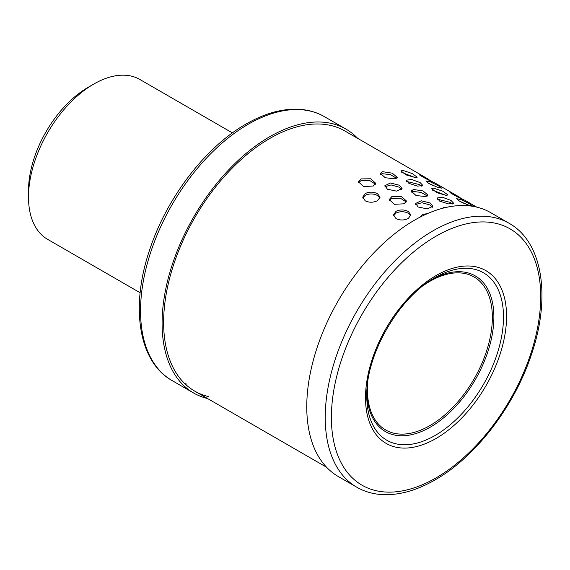 <?xml version="1.0" encoding="UTF-8"?>
<svg xmlns="http://www.w3.org/2000/svg" width="570" height="570" viewBox="0 0 570 570"><rect width="100%" height="100%" fill="white"/><g stroke="black" fill="none" stroke-linecap="round" stroke-linejoin="round"><path stroke-width="0.85" d="M232.425 132.917L139.899 79.494A92.283 53.281 120 0 0 93.758 84.068L88.215 87.267A84.453 48.756 120 0 0 28.5 190.694L28.5 197.092A92.283 53.281 120 0 0 47.616 239.343L140.142 292.759M88.215 87.267L93.758 84.068A92.283 53.281 120 0 0 28.5 197.092M338.316 476.541A152.361 87.965 -60 0 1 314.961 354.454A152.361 87.965 -60 0 1 414.497 220.191A152.361 87.965 120 0 1 490.677 212.646L509.145 223.312A152.361 87.965 120 0 0 432.965 230.857A152.361 87.965 120 0 0 333.429 365.121A152.361 87.965 120 0 0 356.784 487.207L338.316 476.541M435.145 277.583L435.138 277.583C398.922 297.269 365.719 354.768 366.788 395.979A96.672 55.81 120 0 0 435.145 435.444A96.672 55.81 120 0 0 503.495 317.048A96.672 55.81 120 0 0 435.145 277.583A96.672 55.81 120 0 0 435.138 277.583M379.962 198.082L377.561 195.524C373.471 193.508 369.367 193.437 365.249 195.311L362.826 198.082M410.742 215.859L408.341 213.294C404.251 211.278 400.147 211.206 396.029 213.087L393.606 215.852M377.561 193.743L380.105 197.184L377.561 200.647C373.443 202.663 369.339 202.728 365.249 200.854L362.698 197.206L365.249 193.536C369.367 191.662 373.471 191.727 377.561 193.743M401.586 189.461L399.15 187.174L391.106 184.936L384.964 186.689M452.466 203.96L450.3 202.386L437.347 199.186M421.686 186.191L419.52 184.616L406.56 181.417M432.366 207.231L429.93 204.944L421.886 202.706L415.744 204.466M464.921 203.761L460.368 201.645M434.141 185.991L429.588 183.868M406.268 202.001L400.304 198.153L391.576 198.545L389.303 200.533M375.488 184.231L369.517 180.384L360.796 180.775L358.523 182.763M427.322 196.037L421.216 192.411L412.979 191.442L411.262 192.147M396.535 178.267L390.436 174.641L382.199 173.672L380.482 174.377M445.683 195.268L432.545 190.152M414.903 177.498L401.757 172.382M430.25 203.02L432.837 206.319L427.293 208.898L418.202 207.017L415.658 203.462L421.223 200.768L430.25 203.02M396.029 211.306C400.147 209.432 404.251 209.496 408.341 211.513L410.892 214.954L408.341 218.417C404.223 220.433 400.119 220.497 396.029 218.623L393.478 214.976L396.029 211.306M387.422 189.247L384.878 185.685L390.436 182.998L399.47 185.25L402.057 188.542L396.513 191.128L387.422 189.247M439.684 201.11L437.048 197.989L442.363 197.234L450.927 200.398L453.656 203.226L448.369 203.91L439.684 201.11M408.897 183.34L406.268 180.22L411.576 179.457L420.147 182.628L422.876 185.457L417.582 186.141L408.897 183.34M459.52 201.167L456.663 198.673L461.386 199.728L469.481 203.775L472.473 205.969L467.771 204.851L459.52 201.167M428.74 183.397L425.883 180.904L430.607 181.958L438.701 186.005L441.693 188.2L436.991 187.081L428.74 183.397M420.019 217.17L422.52 214.455L427.557 213.572M391.74 196.686L401.358 196.536L406.56 201.089L404.052 203.796L394.397 204.316L389.21 199.585L391.74 196.686M360.96 178.916L370.578 178.766L375.78 183.319L373.272 186.019L363.617 186.547L358.43 181.816L360.96 178.916M442.092 208.413L444.237 207.252L447.429 207.138M413.457 189.475L423.054 190.943L428.049 195.168L425.769 196.586L416.064 195.524L411.127 191.071L413.457 189.475M382.67 171.705L392.274 173.173L397.269 177.398L394.982 178.816L385.284 177.755L380.347 173.301L382.67 171.705M433.734 188.193L442.954 191.299L447.977 194.976L446.046 195.303L436.663 192.61L431.747 188.677L433.734 188.193M402.954 170.423L412.174 173.529L417.197 177.206L415.266 177.534L405.883 174.84L400.959 170.907L402.954 170.423M451.697 192.895L464.009 199.999C458.38 197.747 445.277 190.181 451.697 192.895L450.143 192.396M420.916 175.125L433.228 182.229C427.593 179.97 414.49 172.411 420.916 175.125L419.363 174.627M207.566 398.537A152.361 87.965 -60 0 1 193.643 393.015A152.361 87.965 -60 0 1 170.295 270.928A152.361 87.965 -60 0 1 269.824 136.665A152.361 87.965 120 0 1 346.004 129.119L324.458 116.679A152.361 87.965 120 0 0 248.278 124.232A152.361 87.965 120 0 0 148.742 258.488A152.361 87.965 120 0 0 172.097 380.575C138.546 361.907 130.145 307.016 149.618 249.974C166.54 197.961 205.485 146.989 246.105 124.011C264.615 113.359 282.257 108.45 299.022 109.283C308.341 109.832 316.82 112.297 324.458 116.679M357.746 138.417A152.361 87.965 120 0 0 346.004 129.119M208.563 396.599A150.181 86.711 -60 0 1 194.733 391.134A150.181 86.711 -60 0 1 171.713 270.786A150.181 86.711 -60 0 1 269.824 138.446A150.181 86.711 120 0 1 344.914 131.007L428.455 179.237M436.043 236.187A148.008 85.45 120 0 0 331.391 417.461A148.008 85.45 120 0 0 436.043 477.881A148.008 85.45 120 0 0 540.702 296.614A148.008 85.45 120 0 0 436.043 236.187M436.043 275.588A99.75 57.591 120 0 0 365.512 397.76A99.75 57.591 120 0 0 436.043 438.48A99.75 57.591 120 0 0 506.573 316.314A99.75 57.591 120 0 0 436.043 275.588M432.701 279.043A89.875 51.891 -60 0 1 493.876 318.423A89.875 51.891 -60 0 1 430.336 427.122A89.875 51.891 -60 0 1 366.831 393.143M424.137 284.979A88.336 51.001 -60 0 1 429.887 281.352A88.336 51.001 -60 0 1 492.352 317.419A88.336 51.001 -60 0 1 429.887 425.612A88.336 51.001 -60 0 1 367.686 382.755M187.017 384.159A150.181 86.711 -60 0 1 184.737 383.567M356.784 487.207C364.465 491.618 372.994 494.083 382.377 494.618C399.093 495.408 416.684 490.499 435.145 479.876C475.758 456.905 514.703 405.926 531.625 353.913C551.097 296.87 542.697 241.979 509.145 223.312M476.755 207.124L464.536 200.07M459.235 197.006L433.756 182.293M326.574 467.25L194.733 391.134M193.643 393.015L172.097 380.575"/></g></svg>
